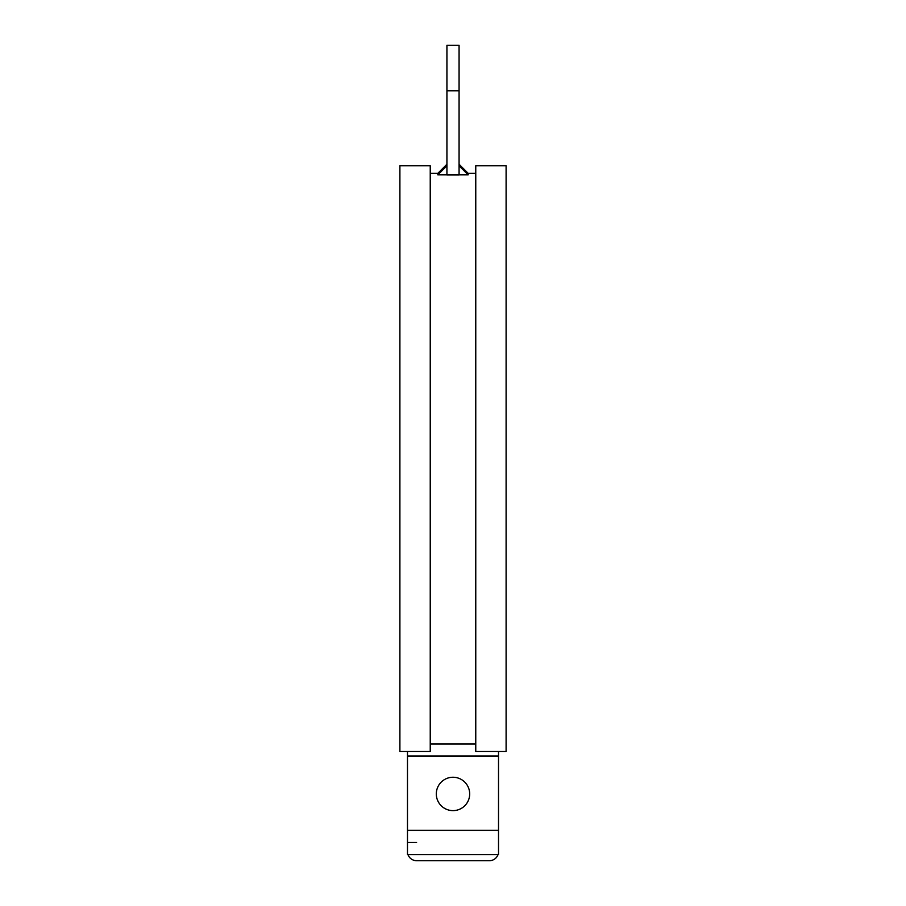 <?xml version="1.0" encoding="UTF-8"?>
<svg xmlns="http://www.w3.org/2000/svg" width="906" height="906" viewBox="0 0 906 906"><rect width="100%" height="100%" fill="white"/><g stroke="black" fill="none" stroke-linecap="round" stroke-linejoin="round"><path stroke-width="1.36" d="M446.93 174.869L437.825 174.869L446.93 165.821M446.93 164.258L437.825 173.363L437.825 174.869M459.07 165.821L468.175 174.869L459.07 174.869M468.175 174.869L468.175 173.363L459.07 164.258M459.07 45.3L459.07 174.971L446.93 174.971L446.93 45.3L459.07 45.3M497.994 854.63A9.105 9.105 0 0 1 489.41 860.7L416.59 860.7A9.105 9.105 0 0 1 408.006 854.63M498.515 751.504L498.515 854.63L489.41 854.63M416.59 854.63L407.485 854.63L407.485 751.504M407.485 842.489L416.59 842.489M436.307 793.939A16.693 16.693 180 0 1 461.347 779.488A16.693 16.693 180 0 1 461.347 808.39A16.693 16.693 180 0 1 436.307 793.939M498.515 854.63L407.485 854.63L498.515 854.63M399.897 165.775L399.897 751.504L430.237 751.504L430.237 165.775L399.897 165.775M475.763 165.775L475.763 751.504L506.103 751.504L506.103 165.775L475.763 165.775M459.07 90.815L446.93 90.815M498.515 830.349L407.485 830.349M498.515 756L407.485 756M475.763 743.996L430.237 743.996M430.237 173.363L439.342 173.363M466.658 173.363L475.763 173.363"/></g></svg>

